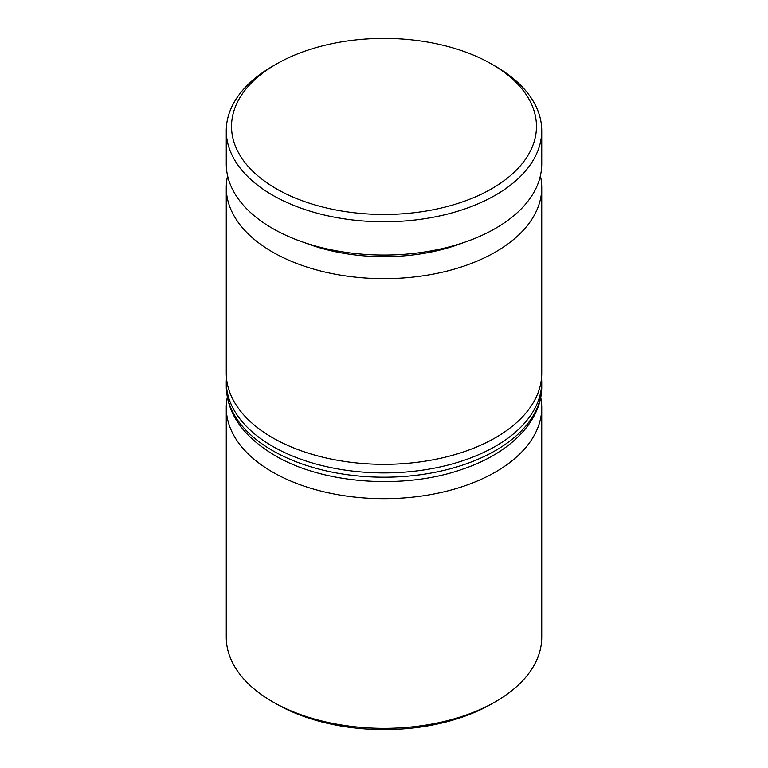<?xml version="1.0" encoding="UTF-8"?>
<svg xmlns="http://www.w3.org/2000/svg" width="768" height="768" viewBox="0 0 768 768"><rect width="100%" height="100%" fill="white"/><g stroke="black" fill="none" stroke-linecap="round" stroke-linejoin="round"><path stroke-width="1.15" d="M304.858 242.765A141.955 81.955 0 0 0 463.142 242.765M540.394 175.795A157.728 91.066 180 0 1 541.728 187.603A157.728 91.066 180 0 1 444.365 271.738A157.728 91.066 180 0 1 272.467 251.99A157.728 91.066 180 0 1 226.272 187.603A157.728 91.066 180 0 1 227.606 175.795M540.701 397.21A157.728 91.066 180 0 1 541.728 407.606A157.728 91.066 180 0 1 444.365 491.741A157.728 91.066 180 0 1 272.467 472.003A157.728 91.066 180 0 1 226.272 407.606A157.728 91.066 180 0 1 227.299 397.21M495.533 701.674L491.818 703.814A152.467 88.032 180 0 1 276.182 703.814L272.467 701.674A157.728 91.066 0 0 0 495.533 701.674A157.728 91.066 0 0 0 541.728 637.277L541.728 407.606M276.182 188.678A152.467 88.032 0 0 0 491.808 188.678A152.467 88.032 0 0 0 491.818 64.186L495.533 66.326A157.728 91.066 180 0 1 541.728 130.723A157.728 91.066 180 0 1 444.365 214.858A157.728 91.066 180 0 1 272.467 195.11A157.728 91.066 180 0 1 226.272 130.723A157.728 91.066 180 0 1 272.467 66.326L276.182 64.186A152.467 88.032 0 0 0 276.182 188.678M226.272 187.603L226.272 373.267A157.728 91.066 0 0 0 272.467 437.664A157.728 91.066 0 0 0 444.365 457.402A157.728 91.066 0 0 0 541.728 373.267L541.728 187.603M226.272 130.723L226.272 163.987A157.728 91.066 0 0 0 272.467 228.384A157.728 91.066 0 0 0 444.365 248.122A157.728 91.066 0 0 0 541.728 163.987L541.728 130.723M276.182 703.814L272.467 701.674A157.728 91.066 0 0 1 226.272 637.277L226.272 407.606M495.533 66.326L491.818 64.186A152.467 88.032 0 0 0 276.182 64.186M272.467 450.538A157.728 91.066 0 0 0 444.365 470.275A157.728 91.066 0 0 0 541.728 386.15C542.304 419.664 511.718 452.63 462.902 469.066C404.237 490.032 322.896 484.138 274.646 455.357C242.899 436.291 226.771 413.222 226.272 386.15A157.728 91.066 0 0 0 272.467 450.538M541.728 386.15L541.728 381.85A157.728 91.066 180 0 1 444.365 465.984A157.728 91.066 180 0 1 272.467 446.246A157.728 91.066 180 0 1 226.272 381.85L226.272 386.15M541.728 381.85L541.565 377.424M226.435 377.424L226.272 381.85"/></g></svg>
